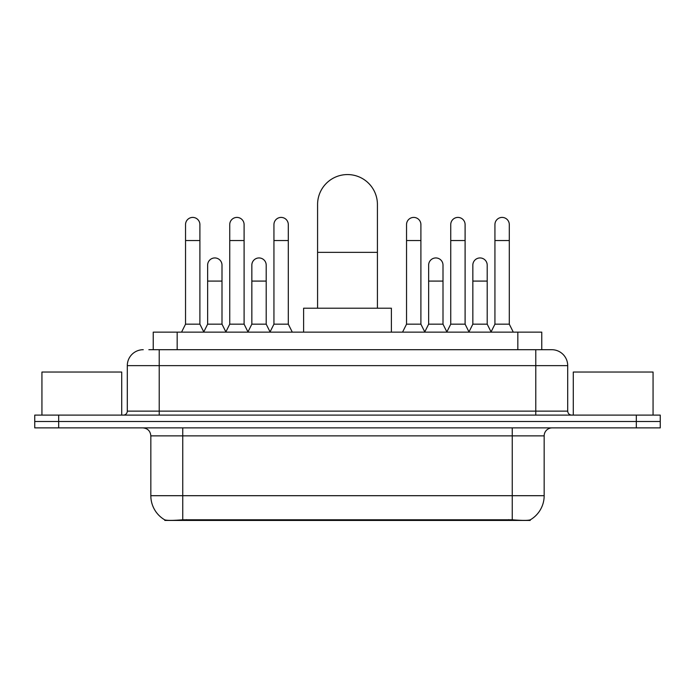 <?xml version="1.0" encoding="UTF-8"?>
<svg xmlns="http://www.w3.org/2000/svg" width="695" height="695" viewBox="0 0 695 695"><rect width="100%" height="100%" fill="white"/><g stroke="black" fill="none" stroke-linecap="round" stroke-linejoin="round"><path stroke-width="1.04" d="M153.239 349.698L153.239 332.14L541.761 332.14L541.761 349.698M530.207 519.869L530.207 520.433L164.793 520.433L164.793 519.869M150.832 495.7L182.75 495.7L182.75 435.861L150.832 435.861L150.832 495.7A27.922 27.922 0 0 0 164.637 519.791C166.704 520.59 172.742 520.59 182.75 519.791L512.25 519.791C522.249 520.59 528.287 520.59 530.363 519.791A27.922 27.922 0 0 0 544.168 495.7L544.168 435.861A7.975 7.975 0 0 1 552.143 427.885M58.684 415.115L660.25 415.115L660.25 421.5L34.75 421.5L34.75 427.885L58.684 427.885L58.684 421.5L34.75 421.5L34.75 415.115L58.684 415.115L58.684 421.5L660.25 421.5L660.25 427.885L58.684 427.885M149.208 349.698L546.157 349.698M148.843 349.698L159.216 349.698L159.216 365.648L127.298 365.648L127.298 411.127A3.988 3.988 0 0 1 123.31 415.115M143.257 349.698A15.959 15.959 0 0 0 127.298 365.648M551.743 349.698A15.959 15.959 0 0 1 567.702 365.648L535.784 365.648L535.784 349.698L551.5 349.698M567.702 365.648L567.702 411.127C567.937 413.551 569.266 414.88 571.69 415.115M660.25 415.115L660.25 421.5M121.712 415.115L121.712 372.034L41.935 372.034L41.935 415.115M653.065 415.115L653.065 372.034L573.288 372.034L573.288 415.115M317.58 308.206L317.58 204.486A29.92 29.92 0 0 1 347.5 174.567A29.92 29.92 0 0 1 377.42 204.486A29.92 29.92 0 0 0 347.5 174.567M377.42 308.206L377.42 204.486M391.381 332.14L391.381 308.206L303.619 308.206L303.619 332.14M181.551 332.14L185.539 324.165L199.899 324.165L203.887 332.14M199.899 324.165L199.899 224.598A7.185 7.185 0 0 0 192.724 217.413A7.185 7.185 0 0 1 193.175 217.431M185.539 324.165L185.539 240.548L199.899 240.548M185.539 240.548L185.539 224.598A7.185 7.185 0 0 1 192.724 217.413M225.753 332.14L229.741 324.165L244.101 324.165L248.089 332.14M244.101 324.165L244.101 224.598A7.185 7.185 0 0 0 236.917 217.413A7.185 7.185 0 0 1 237.369 217.431M229.741 324.165L229.741 240.548L244.101 240.548M229.741 240.548L229.741 224.598A7.185 7.185 0 0 1 236.917 217.413M269.947 332.14L273.943 324.165L288.303 324.165L292.291 332.14M288.303 324.165L288.303 224.598A7.185 7.185 0 0 0 281.119 217.413A7.185 7.185 0 0 1 281.571 217.431M273.943 324.165L273.943 240.548L288.303 240.548M273.943 240.548L273.943 224.598A7.185 7.185 0 0 1 281.119 217.413M402.553 332.14L406.54 324.165L420.901 324.165L424.888 332.14M420.901 324.165L420.901 224.598A7.185 7.185 0 0 0 413.716 217.413A7.185 7.185 0 0 1 414.168 217.431M406.54 324.165L406.54 240.548L420.901 240.548M406.54 240.548L406.54 224.598A7.185 7.185 0 0 1 413.716 217.413M446.746 332.14L450.742 324.165L465.103 324.165L469.09 332.14M465.103 324.165L465.103 224.598A7.185 7.185 0 0 0 457.918 217.413A7.185 7.185 0 0 1 458.37 217.431M450.742 324.165L450.742 240.548L465.103 240.548M450.742 240.548L450.742 224.598A7.185 7.185 0 0 1 457.918 217.413M490.948 332.14L494.936 324.165L509.296 324.165L513.292 332.14M509.296 324.165L509.296 224.598A7.185 7.185 0 0 0 502.12 217.413A7.185 7.185 0 0 1 502.572 217.431M494.936 324.165L494.936 240.548L509.296 240.548M494.936 240.548L494.936 224.598A7.185 7.185 0 0 1 502.12 217.413M203.774 331.906L207.64 324.165L222 324.165L225.866 331.906M222 324.165L222 265.125A7.185 7.185 0 0 0 215.268 257.958A7.185 7.185 0 0 1 222 265.125M207.64 324.165L207.64 281.084L222 281.084M207.64 281.084L207.64 265.125A7.185 7.185 0 0 1 215.268 257.958M247.967 331.906L251.842 324.165L266.202 324.165L270.068 331.906M266.202 324.165L266.202 265.125A7.185 7.185 0 0 0 259.47 257.958A7.185 7.185 0 0 1 266.202 265.125M251.842 324.165L251.842 281.084L266.202 281.084M251.842 281.084L251.842 265.125A7.185 7.185 0 0 1 259.47 257.958M424.767 331.906L428.641 324.165L443.002 324.165L446.868 331.906M443.002 324.165L443.002 265.125A7.185 7.185 0 0 0 436.269 257.958A7.185 7.185 0 0 1 443.002 265.125M428.641 324.165L428.641 281.084L443.002 281.084M428.641 281.084L428.641 265.125A7.185 7.185 0 0 1 436.269 257.958M468.969 331.906L472.843 324.165L487.204 324.165L491.07 331.906M487.204 324.165L487.204 265.125A7.185 7.185 0 0 0 480.471 257.958A7.185 7.185 0 0 1 487.204 265.125M472.843 324.165L472.843 281.084L487.204 281.084M472.843 281.084L472.843 265.125A7.185 7.185 0 0 1 480.471 257.958M508.662 520.433L508.662 519.643M186.338 520.433L186.338 519.643M177.173 349.698L177.173 332.14M517.827 349.698L517.827 332.14M512.25 427.885L512.25 435.861L182.75 435.861L182.75 427.885M544.168 435.861L512.25 435.861L512.25 495.7L544.168 495.7M512.25 519.791L512.25 495.7L182.75 495.7L182.75 519.791M636.316 427.885L636.316 415.115M159.216 415.115L159.216 411.127L567.702 411.127M127.298 411.127L159.216 411.127L159.216 365.648L535.784 365.648L535.784 415.115M317.58 252.355L377.42 252.355M150.832 435.861C150.363 431.013 147.705 428.355 142.857 427.885"/></g></svg>
